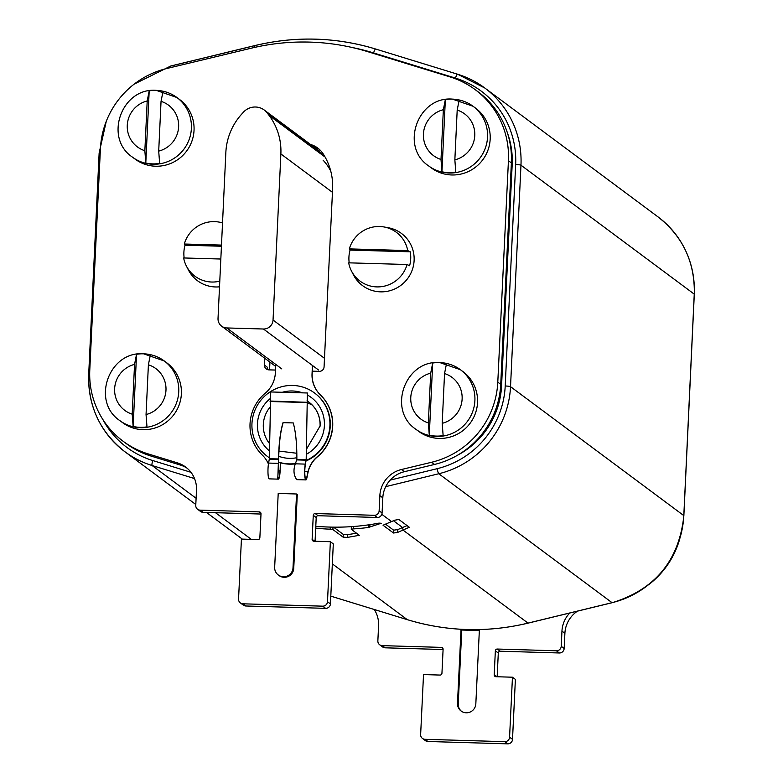 <?xml version="1.0" encoding="UTF-8"?>
<svg xmlns="http://www.w3.org/2000/svg" width="783" height="783" viewBox="0 0 783 783"><rect width="100%" height="100%" fill="white"/><g stroke="black" fill="none" stroke-linecap="round" stroke-linejoin="round"><path stroke-width="1.17" d="M398.831 519.472L394.74 520.206L383.034 525.227L393.506 533.017L397.627 532.43L409.303 527.262L398.831 519.472M408.932 526.988L408.902 527.615L409.303 527.262M393.506 533.017L393.643 530.179L397.764 529.582L407.072 525.599M393.477 520.754L402.609 527.546L403.088 530.15L528.016 623.102L612.061 602.685A92.962 91.141 -53.3 0 0 683.804 515.606L694.247 294.134A92.962 91.141 -53.3 0 0 658.053 216.92C682.884 236.476 694.971 262.246 694.306 294.222A4.649 0.519 -177.3 0 0 694.247 294.134L520.969 165.193L510.526 386.665A92.962 91.141 126.7 0 1 438.783 473.744L385.716 486.644M315.696 528.153A232.404 227.853 126.7 0 0 330.22 529.181L332.883 529.533L343.14 537.158L347.319 537.432L359.319 535.308L351.273 529.318L353.202 528.916A232.404 227.853 126.7 0 0 368.294 527.478L381.233 523.269L379.001 523.113A232.404 227.853 -53.3 0 1 321.353 526.685L315.764 526.832M351.273 529.318L351.371 526.47M393.643 530.179L385.481 524.111M343.14 537.158L343.277 534.398L347.456 534.662L356.539 533.243M343.277 534.398L333.538 527.145M267.992 369.752A4.649 4.561 126.7 0 1 267.414 367.296L267.306 369.547M330.808 171.301A46.481 45.571 -53.3 0 0 323.095 160.202M457.135 455.461A81.804 80.209 -53.3 0 0 501.56 385.96L512.19 164.489A81.804 80.209 -53.3 0 0 507.384 132.797M269.939 362.128L269.567 369.879M422.448 738.418L425.384 740.61A4.649 4.561 -53.3 0 0 427.939 741.491L507.707 743.85A4.649 4.561 -53.3 0 0 512.513 739.367L515.39 679.39L512.454 677.207L509.576 737.185A4.649 4.561 126.7 0 1 504.771 741.667L425.003 739.309A4.649 4.561 126.7 0 1 420.637 734.562L423.525 674.574L440.026 675.063A1.86 1.82 -53.3 0 0 441.945 673.272L443.1 649.283A1.86 1.82 -53.3 0 0 441.358 647.384L382.212 645.632A4.649 4.561 126.7 0 1 377.856 640.885L378.581 625.705A27.885 27.346 -53.3 0 0 374.254 609.497M569.701 613.03A27.885 27.346 -53.3 0 0 561.959 631.127L561.225 646.308A4.649 4.561 126.7 0 1 556.419 650.781L497.283 649.038A1.86 1.82 -53.3 0 0 495.355 650.83L494.21 674.819A1.86 1.82 -53.3 0 0 495.952 676.718L512.454 677.207M461.04 629.483L479.372 630.021L475.829 703.848A9.298 9.112 -53.3 0 1 461.109 711.033A9.298 9.112 -53.3 0 1 457.487 703.3L461.04 629.483L461.774 630.031L479.343 630.55M497.156 676.757L498.301 653.012A1.86 1.82 126.7 0 1 500.22 651.221L559.356 652.973A4.649 4.561 -53.3 0 0 564.161 648.49L564.895 633.31A27.885 27.346 126.7 0 1 577.462 611.151M649.166 584.304A85.523 83.85 -53.3 0 0 679.115 541.024M379.657 644.752L382.603 646.934A4.649 4.561 -53.3 0 0 385.148 647.815L443.09 649.528M461.481 711.297A9.298 9.112 126.7 0 1 458.221 703.848L461.774 630.031M240.361 602.93L243.298 605.112A4.649 4.561 -53.3 0 0 245.852 605.993L325.62 608.352A4.649 4.561 -53.3 0 0 330.426 603.879L333.304 543.901L330.367 541.709L327.49 601.687A4.649 4.561 126.7 0 1 322.684 606.169L242.916 603.81A4.649 4.561 126.7 0 1 238.551 599.064L241.428 539.086L257.94 539.575A1.86 1.82 -53.3 0 0 259.858 537.784L261.013 513.785A1.86 1.82 -53.3 0 0 259.261 511.886L200.125 510.144A4.649 4.561 126.7 0 1 195.76 505.387L196.494 490.217A27.885 27.346 -53.3 0 0 185.64 467.03A27.885 27.346 -53.3 0 0 177.477 462.9L148.104 453.886A85.523 83.85 126.7 0 1 123.078 441.221A85.523 83.85 126.7 0 1 89.781 370.114L100.42 148.653A85.523 83.85 126.7 0 1 166.603 68.561L251.323 48.184A224.966 220.561 126.7 0 1 367.589 51.619L450.108 76.94A85.523 83.85 126.7 0 1 475.134 89.605A85.523 83.85 126.7 0 1 508.431 160.711L497.792 382.173A85.523 83.85 126.7 0 1 431.609 462.264L401.454 469.516A27.885 27.346 -53.3 0 0 379.863 495.629L379.138 510.81A4.649 4.561 126.7 0 1 374.333 515.292L315.197 513.54A1.86 1.82 -53.3 0 0 313.269 515.331L312.123 539.321A1.86 1.82 -53.3 0 0 313.866 541.219L330.367 541.709M401.454 469.516L404.39 471.699A27.885 27.346 126.7 0 0 382.809 497.822L382.075 512.992A4.649 4.561 -53.3 0 1 377.269 517.475L318.133 515.723A1.86 1.82 126.7 0 0 316.205 517.514L315.069 541.259M404.39 471.699L434.545 464.446A85.523 83.85 -53.3 0 0 500.729 384.355L511.368 162.893A85.523 83.85 -53.3 0 0 478.07 91.787L475.134 89.605M123.078 441.221L126.014 443.403A85.523 83.85 -53.3 0 0 151.041 456.068L180.413 465.082A27.885 27.346 126.7 0 1 187.068 468.165M197.57 509.253L200.507 511.436A4.649 4.561 -53.3 0 0 203.061 512.327L260.993 514.04M313.484 146.666A23.236 22.785 126.7 0 1 319.141 149.181M278.288 574.996L279.022 575.534A9.298 9.112 -53.3 0 0 293.742 568.35L297.286 494.533L296.551 493.985L293.008 567.802A9.298 9.112 126.7 0 1 278.288 574.996A9.298 9.112 126.7 0 1 274.667 567.264L278.21 493.437L296.551 493.985M275.489 370.056L268.843 369.86A4.649 4.561 -53.3 0 1 264.478 365.113L264.801 358.301M310.548 144.473A23.236 22.785 -53.3 0 1 323.115 153.781A60.428 59.244 -53.3 0 1 332.609 189.075L324.074 366.875A4.649 4.561 -53.3 0 1 319.268 371.357L312.309 371.152M273.042 320.041A9.298 9.112 126.7 0 1 263.44 329.007L226.757 327.95A9.298 9.112 126.7 0 1 218.026 318.466L225.856 152.362A60.428 59.244 126.7 0 1 241.301 114.563L243.259 112.361A15.807 15.494 126.7 0 1 267.297 113.055L269.029 115.355A60.428 59.244 126.7 0 1 280.872 153.938L273.042 320.041L324.485 358.32M135.156 159.145A37.183 36.458 -53.3 0 0 155.621 166.221A37.183 36.458 -53.3 0 0 191.874 141.253A37.183 36.458 -53.3 0 0 179.552 99.48L176.909 97.513A37.183 36.458 126.7 0 1 189.232 139.286A37.183 36.458 126.7 0 1 152.969 164.254A37.183 36.458 126.7 0 1 132.513 157.177L135.156 159.145M159.644 163.412A37.026 36.302 126.7 0 1 152.685 163.882A37.026 36.302 126.7 0 1 145.795 163.021L149.201 90.838A37.026 36.302 126.7 0 1 156.15 90.368A37.026 36.302 126.7 0 1 163.05 91.229L161.044 101.35L158.704 151.109L159.644 163.412M149.201 90.838L147.204 100.948L144.855 150.718L145.795 163.021M122.51 422.595A37.183 36.458 -53.3 0 0 142.966 429.671A37.183 36.458 -53.3 0 0 179.219 404.703A37.183 36.458 -53.3 0 0 166.906 362.93L164.264 360.963A37.183 36.458 126.7 0 1 176.576 402.736A37.183 36.458 126.7 0 1 140.323 427.704A37.183 36.458 126.7 0 1 119.868 420.628L122.51 422.595M146.989 426.862A37.026 36.302 126.7 0 1 140.04 427.332A37.026 36.302 126.7 0 1 133.139 426.471L136.545 354.288A37.026 36.302 126.7 0 1 143.504 353.818A37.026 36.302 126.7 0 1 150.395 354.679L148.398 364.8L146.049 414.559L146.989 426.862M136.545 354.288L134.549 364.398L132.2 414.168L133.139 426.471M418.66 431.345A37.183 36.458 -53.3 0 0 439.116 438.421A37.183 36.458 -53.3 0 0 475.369 413.453A37.183 36.458 -53.3 0 0 463.056 371.68L460.414 369.713A37.183 36.458 126.7 0 1 472.726 411.496A37.183 36.458 126.7 0 1 436.474 436.454A37.183 36.458 126.7 0 1 416.018 429.378L418.66 431.345M443.139 435.622A37.026 36.302 126.7 0 1 436.18 436.082A37.026 36.302 126.7 0 1 429.29 435.221L432.696 363.038A37.026 36.302 126.7 0 1 439.654 362.568A37.026 36.302 126.7 0 1 446.545 363.439L444.548 373.55L442.199 423.319L443.139 435.622M432.696 363.038L430.699 373.158L428.35 422.918L429.29 435.221M431.306 167.895A37.183 36.458 -53.3 0 0 451.762 174.971A37.183 36.458 -53.3 0 0 488.015 150.003A37.183 36.458 -53.3 0 0 475.702 108.23L473.059 106.263A37.183 36.458 126.7 0 1 485.372 148.036A37.183 36.458 126.7 0 1 449.119 173.004A37.183 36.458 126.7 0 1 428.663 165.927L431.306 167.895M455.794 172.162A37.026 36.302 126.7 0 1 448.835 172.632A37.026 36.302 126.7 0 1 441.945 171.771L445.351 99.588A37.026 36.302 126.7 0 1 452.3 99.118A37.026 36.302 126.7 0 1 459.19 99.989L457.194 110.1L454.854 159.869L455.794 172.162M445.351 99.588L443.354 109.708L441.005 159.468L441.945 171.771M351.43 270.918L353.387 274.745A32.534 31.897 -53.3 0 0 388.769 291.002A32.534 31.897 -53.3 0 0 414.119 260.465A32.534 31.897 -53.3 0 0 388.358 227.755L384.13 226.982A30.42 29.823 126.7 0 1 407.728 250.58L410.253 251.803A31.32 30.703 126.7 0 1 410.713 258.791A31.32 30.703 126.7 0 1 409.597 265.74L407.072 264.507A30.42 29.823 126.7 0 1 381.067 286.715A30.42 29.823 126.7 0 1 351.43 270.918A30.42 29.823 126.7 0 1 348.68 262.834L407.072 264.507M349.198 262.853A31.32 30.703 126.7 0 1 348.934 257.02A31.32 30.703 126.7 0 1 350.05 250.08L410.253 251.803M384.13 226.982A30.42 29.823 126.7 0 0 349.335 248.896L350.05 250.08M349.335 248.896L407.728 250.58M219.788 281.166A30.42 29.823 126.7 0 1 186.393 266.034L188.351 269.871A32.534 31.897 -53.3 0 0 219.514 286.823M184.162 257.969A31.32 30.703 126.7 0 1 183.897 252.146A31.32 30.703 126.7 0 1 185.013 245.196L221.432 246.244M222.529 222.949A30.42 29.823 126.7 0 0 219.093 222.098A30.42 29.823 126.7 0 0 184.299 244.022L185.013 245.196M184.299 244.022L221.491 245.089M186.393 266.034A30.42 29.823 126.7 0 1 183.643 257.959L220.826 259.026M312.427 365.465L312.035 373.873A27.885 27.346 -53.3 0 0 320.247 394.759A41.832 41.01 126.7 0 1 317.36 456.665A27.885 27.346 -53.3 0 0 308.022 471.611L306.907 476.798A8.368 1.36 91.6 0 1 305.928 478.981A8.368 1.36 91.6 0 1 305.771 478.922A8.368 1.36 91.6 0 1 304.802 473.392A8.368 1.36 91.6 0 1 305.35 464.75L306.182 459.709L307.396 392.988L270.722 391.96L269.352 458.769L268.589 463.076A9.298 1.507 91.6 0 0 267.982 472.668A9.298 1.507 91.6 0 0 269.058 478.814A9.298 1.507 91.6 0 0 269.225 478.873L278.396 479.137A9.298 1.507 -88.4 0 1 278.229 479.069A9.298 1.507 -88.4 0 1 277.75 478.129L278.65 464.192M280.353 462.802L280.118 470.935A9.298 1.507 -88.4 0 1 278.396 479.137M268.432 464.016A27.885 27.346 -53.3 0 0 262.344 455.119A41.832 41.01 126.7 0 1 265.231 393.213A27.885 27.346 -53.3 0 0 275.362 372.845L275.753 364.408M304.793 471.523L308.169 471.718A27.885 27.346 126.7 0 1 317.506 456.773A41.832 41.01 -53.3 0 0 320.394 394.867A27.885 27.346 126.7 0 1 312.182 373.98L312.574 365.573M308.169 471.718L306.985 477.493A9.298 1.507 -88.4 0 1 305.899 479.91L296.728 479.646A9.298 1.507 91.6 0 1 296.561 479.587A9.298 1.507 91.6 0 1 296.082 478.648C293.586 474.439 293.331 469.497 295.318 463.82L296.865 459.543C296.933 444.147 295.739 431.942 293.263 422.937L283.035 422.654C280.334 431.511 278.836 443.638 278.523 459.024L277.838 477.297A8.368 1.36 91.6 0 0 278.268 478.149A8.368 1.36 91.6 0 0 278.415 478.207A8.368 1.36 91.6 0 0 279.971 470.828L278.895 470.798M269.323 459.132L278.494 459.396L278.454 462.89M280.5 462.841L280.118 470.935M278.591 460.042L278.679 458.936C278.983 443.55 280.49 431.423 283.182 422.566M307.396 392.988L306.182 459.709M305.899 479.91A9.298 1.507 -88.4 0 1 305.732 479.842A9.298 1.507 -88.4 0 1 304.656 473.695A9.298 1.507 -88.4 0 1 305.262 464.104L306.036 459.797L296.865 459.543M269.362 457.771A39.512 38.739 126.7 0 1 267.336 456.362A39.512 38.739 126.7 0 1 251.96 423.554A39.512 38.739 126.7 0 1 274.412 389.445A39.512 38.739 126.7 0 1 314.512 392.968A39.512 38.739 126.7 0 1 329.897 425.786A39.512 38.739 126.7 0 1 306.133 460.502M295.475 463.546A39.512 38.739 126.7 0 1 278.435 462.068M267.522 456.499A39.512 38.739 -53.3 0 0 267.708 456.636A39.512 38.739 -53.3 0 0 269.362 457.801M278.445 462.224A39.512 38.739 -53.3 0 0 295.289 463.888M306.065 460.972A39.512 38.739 -53.3 0 0 330.26 426.06A39.512 38.739 -53.3 0 0 314.874 393.242A39.512 38.739 -53.3 0 0 314.697 393.105M694.237 294.3A4.649 0.519 -177.3 0 0 694.306 294.222L683.862 515.694A4.649 0.519 2.7 0 1 683.794 515.772M352.262 47.518A227.755 223.292 126.7 0 1 373.569 52.931L455.471 78.104A88.313 86.58 126.7 0 1 515.654 164.518L505.211 385.99A4.649 0.519 2.7 0 1 510.526 386.665L683.804 515.606A4.649 0.519 2.7 0 1 683.862 515.694C679.076 560.501 655.175 589.511 612.159 602.714A4.649 0.587 -103.7 0 1 612.061 602.685L438.783 473.744A4.649 0.587 -103.7 0 1 437.051 468.714L390.198 480.096M612.159 602.714L528.114 623.131C487.349 632.83 447.083 631.675 407.326 619.666A4.649 0.861 -72.9 0 1 407.277 619.647A232.404 227.853 -53.3 0 0 528.016 623.102A4.649 0.587 76.3 0 0 528.114 623.131A4.649 0.587 76.3 0 0 528.182 623.062M330.798 596.127L407.277 619.647L332.344 563.887M88.763 374.401L99.196 153.096A4.649 0.519 -177.3 0 1 99.138 153.008L88.694 374.48A4.649 0.519 2.7 0 1 89.683 374.205M100.224 152.734A4.649 0.519 -177.3 0 0 99.138 153.008L106.273 121.326M88.753 374.568A4.649 0.519 2.7 0 1 88.694 374.48C88.029 406.455 100.116 432.216 124.947 451.771A92.962 91.141 126.7 0 1 88.753 374.568M190.974 472.306L152.783 460.561A88.313 86.58 126.7 0 1 102.681 419.228M505.211 385.99A88.313 86.58 126.7 0 1 437.051 468.714M152.783 460.561A4.649 0.861 107.1 0 0 152.098 465.523A92.962 91.141 126.7 0 1 124.947 451.771L195.809 504.506M194.536 478.57L152.098 465.523L196.102 498.272M455.471 78.104A4.649 0.861 -72.9 0 1 457.575 74.209A4.649 0.861 -72.9 0 1 457.624 74.238A92.962 91.141 126.7 0 1 484.775 87.99A92.962 91.141 126.7 0 1 520.969 165.193A4.649 0.519 -177.3 0 0 515.654 164.518M658.053 216.92L484.775 87.99L457.575 74.209L375.674 49.035A4.649 0.861 107.1 0 1 375.723 49.055L457.517 74.199M254.847 47.362A4.649 0.587 -103.7 0 1 254.886 45.561C295.651 35.861 335.917 37.026 375.674 49.035A4.649 0.861 107.1 0 0 373.569 52.931M254.818 45.639L170.939 66.017A4.649 0.587 76.3 0 0 170.841 65.978L254.886 45.561A4.649 0.587 -103.7 0 1 254.984 45.59A232.404 227.853 126.7 0 1 375.615 49.026M134.157 84.133L170.841 65.978A4.649 0.587 76.3 0 0 170.772 67.563M381.82 514.323L391.578 521.586M397.764 529.582L397.627 532.43M215.482 512.689L251.343 539.379M330.22 529.181L330.318 527.086M369.919 524.649L369.801 527.184M368.294 527.478L368.411 524.874M353.309 526.509L353.202 528.916M351.273 529.22L351.391 526.646M347.456 534.662L347.319 537.432M333 527.145L332.883 529.533M500.68 385.305L501.56 385.96M512.19 164.489L511.319 163.843M425.003 739.309L427.939 741.491M507.707 743.85L504.771 741.667M509.576 737.185L512.513 739.367M494.21 674.819L496.794 676.747M498.301 653.012L495.355 650.83M497.283 649.038L500.22 651.221M559.356 652.973L556.419 650.781M561.225 646.308L564.161 648.49M564.895 633.31L561.959 631.127M382.212 645.632L385.148 647.815M443.012 648.618L441.358 647.384M457.487 703.3L458.221 703.848M327.49 601.687L330.426 603.879M325.62 608.352L322.684 606.169M242.916 603.81L245.852 605.993M260.915 513.119L259.261 511.886M200.125 510.144L203.061 512.327M180.413 465.082L177.477 462.9M148.104 453.886L151.041 456.068M511.368 162.893L508.431 160.711M497.792 382.173L500.729 384.355M434.545 464.446L431.609 462.264M382.809 497.822L379.863 495.629M379.138 510.81L382.075 512.992M377.269 517.475L374.333 515.292M315.197 513.54L318.133 515.723M316.205 517.514L313.269 515.331M312.123 539.321L314.707 541.249M293.008 567.802L293.742 568.35M264.478 365.113L267.414 367.296M318.505 369.987L263.44 329.007M332.452 192.324L280.872 153.938M269.029 115.355L324.103 156.336M322.361 154.026L267.297 113.055M226.757 327.95L281.831 368.93M162.492 91.112A37.183 36.458 126.7 0 1 176.909 97.513L156.248 90.358C121.6 87.383 103.522 138.023 132.513 157.177M161.044 101.35A26.025 25.516 126.7 0 1 178.622 126.768A26.025 25.516 126.7 0 1 158.704 151.109M144.855 150.718A26.025 25.516 126.7 0 1 127.277 125.3A26.025 25.516 126.7 0 1 147.204 100.948M149.847 354.562A37.183 36.458 126.7 0 1 164.264 360.963L143.602 353.808C108.945 350.833 90.867 401.473 119.868 420.628M148.398 364.8A26.025 25.516 126.7 0 1 165.976 390.218A26.025 25.516 126.7 0 1 146.049 414.559M132.2 414.168A26.025 25.516 126.7 0 1 114.631 388.75A26.025 25.516 126.7 0 1 134.549 364.398M445.997 363.322A37.183 36.458 126.7 0 1 460.414 369.713L439.752 362.558C405.095 359.583 387.017 410.223 416.018 429.378M444.548 373.55A26.025 25.516 126.7 0 1 462.127 398.968A26.025 25.516 126.7 0 1 442.199 423.319M428.35 422.918A26.025 25.516 126.7 0 1 410.772 397.5A26.025 25.516 126.7 0 1 430.699 373.158M458.642 99.862A37.183 36.458 126.7 0 1 473.059 106.263L452.398 99.108C417.75 96.133 399.673 146.773 428.663 165.927M457.194 110.1A26.025 25.516 126.7 0 1 474.772 135.518A26.025 25.516 126.7 0 1 454.854 159.869M441.005 159.468A26.025 25.516 126.7 0 1 423.427 134.05A26.025 25.516 126.7 0 1 443.354 109.708M277.838 477.297L277.75 478.129M306.985 477.493L306.907 476.798M268.589 463.076L278.533 463.35M269.352 458.769L278.679 458.936M306.74 402.55L270.066 401.513M270.086 401.033L306.897 402.296M305.996 460.169L296.826 459.905M295.318 463.82L305.262 464.104L305.35 464.75M306.251 454.336A33.933 33.268 -53.3 0 0 324.397 425.629A33.933 33.268 -53.3 0 0 307.416 395.024M302.551 392.851A33.933 33.268 -53.3 0 0 282.281 392.283M270.262 398.547A33.933 33.268 -53.3 0 0 257.46 423.711A33.933 33.268 -53.3 0 0 269.45 450.939M278.728 456.283A33.933 33.268 -53.3 0 0 296.874 457.712M312.3 405.105A28.707 28.149 -53.3 0 0 306.887 402.834M306.897 402.697A28.814 28.257 126.7 0 1 312.016 404.821M269.998 407.219A28.814 28.257 -53.3 0 0 263.313 424.455A28.814 28.257 -53.3 0 0 269.538 443.599M320.159 426.089A28.814 28.257 -53.3 0 0 308.933 402.149A28.814 28.257 -53.3 0 0 307.005 400.837M407.326 619.666L330.798 596.147M242.309 539.105L206.448 512.425M264.233 110.021L319.307 150.992M221.648 326.188L275.655 366.375M219.093 222.098L222.538 222.734M308.933 402.149C316.567 408.149 320.286 416.096 320.09 425.991L306.31 449.462M296.835 453.269L278.934 451.067"/></g></svg>
